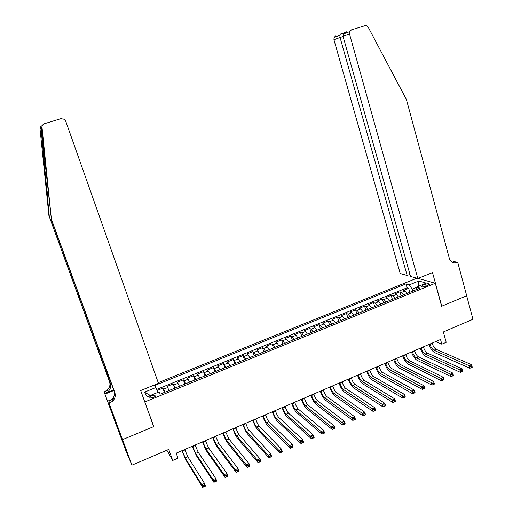 <?xml version="1.0" encoding="UTF-8"?>
<svg xmlns="http://www.w3.org/2000/svg" width="513" height="513" viewBox="0 0 513 513"><rect width="100%" height="100%" fill="white"/><g stroke="black" fill="none" stroke-linecap="round" stroke-linejoin="round"><path stroke-width="0.77" d="M153.124 397.575C155.452 396.504 156.324 395.658 155.74 395.036L151.874 395.613C149.539 396.671 148.667 397.524 149.245 398.152L153.124 397.575M117.323 427.637L125.967 451.087L131.963 465.163L122.556 439.622L153.81 426.56L144.48 401.083M416.812 278.226L158.235 382.672M144.955 401.891L435.293 283.266L441.622 306.248L466.657 295.783L472.967 319.291L443.341 331.962L446.201 342.299L441.834 344.185L440.526 339.484L176.203 453.178L177.979 458.186L172.708 460.462L168.764 449.42L131.963 465.163M407.29 293.314L405.148 290.929L403.449 290.377L408.662 288.261L409.804 292.288M403.782 294.744L401.647 292.352L399.96 291.794L401.115 295.834M399.96 291.794L394.715 293.93L396.382 294.494L398.498 296.899M389.649 300.509L387.559 298.085L385.923 297.502L391.207 295.353L392.368 299.406M380.749 304.145L378.677 301.695L377.074 301.099L382.39 298.938L383.57 302.997M371.784 307.8L369.738 305.331L368.174 304.716L373.522 302.542L374.708 306.607M362.762 311.481L360.742 308.993L359.209 308.358L364.596 306.171L365.795 310.25M353.681 315.187L351.687 312.673L350.193 312.026L355.612 309.82L356.824 313.905M344.544 318.919L342.575 316.386L341.113 315.713L346.564 313.501L347.795 317.592M335.348 322.671L333.405 320.118L331.975 319.426L337.464 317.194L338.708 321.298M326.082 326.448L324.171 323.87L322.78 323.164L328.301 320.92L329.558 325.03M316.765 330.257L314.879 327.653L313.52 326.928L319.08 324.665L320.349 328.788M307.383 334.085L305.524 331.462L304.203 330.718L309.801 328.442L311.083 332.571M297.938 337.939L296.11 335.29L294.821 334.527L300.458 332.238L301.753 336.381M288.428 341.818L286.626 339.144L285.382 338.362L291.051 336.06L292.365 340.209M278.854 345.724L277.084 343.03L275.872 342.229L281.586 339.907L282.913 344.069M269.222 349.654L267.478 346.935L266.305 346.115L272.057 343.781L273.397 347.949M259.52 353.611L257.808 350.873L256.673 350.033L262.464 347.679L263.817 351.86M249.754 357.599L248.074 354.836L246.977 353.97L252.806 351.604L254.172 355.791M239.917 361.614L238.269 358.824L237.218 357.939L243.079 355.554L244.464 359.754M230.016 365.654L227.387 361.934L233.293 359.536L234.691 363.743M220.051 369.719L217.493 365.955L223.437 363.537L224.854 367.757M210.016 373.81L207.534 370.001L213.517 367.571L214.947 371.803M199.91 377.94L197.505 374.08L203.526 371.63L204.976 375.869M189.733 382.089L187.405 378.184L193.472 375.715L194.934 379.966M179.486 386.27L177.235 382.313L183.346 379.832L184.821 384.09M169.175 390.476L167.001 386.475L173.15 383.974L174.644 388.245M424.745 284.471L422.802 285.266L421.32 286.716C422.257 287.113 423.783 286.934 425.899 286.183L427.855 285.382L429.323 283.945C428.387 283.548 426.861 283.721 424.745 284.471L425.283 286.408M418.108 278.405L435.293 283.266M416.441 287.485L412.221 289.204L409.271 284.862L406.001 283.862L154.567 385.545L155.914 387.533L144.422 392.189L147.218 396.741L158.921 391.977L160.351 394.08L420 288.133L416.556 287.081L415.799 289.845M409.271 284.862L418.826 280.989L426.252 283.131L416.556 287.081M408.662 288.261L407.104 287.774L156.721 389.425M165.026 392.169L162.884 388.149L157.17 390.47M173.15 383.974L175.369 387.95M183.346 379.832L185.642 383.756M193.472 375.715L195.844 379.594M203.526 371.63L205.982 375.458M213.517 367.571L216.044 371.354M223.437 363.537L226.041 367.276M233.293 359.536L235.967 363.223M243.079 355.554L244.156 356.426L245.823 359.203M252.806 351.604L253.922 352.457L255.621 355.201M262.464 347.679L263.618 348.507L265.349 351.232M272.057 343.781L273.249 344.589L275.006 347.295M281.586 339.907L282.817 340.696L284.606 343.377M291.051 336.06L292.32 336.829L294.141 339.484M300.458 332.238L301.766 332.988L303.613 335.624M309.801 328.442L311.141 329.173L313.02 331.783M319.08 324.665L320.465 325.383L322.363 327.967M328.301 320.92L329.718 321.613L331.648 324.178M337.464 317.194L338.913 317.874L340.869 320.42M346.564 313.501L348.051 314.155L350.033 316.675M355.612 309.82L357.131 310.461L359.138 312.962M364.596 306.171L366.147 306.793L368.18 309.275M373.522 302.542L375.106 303.151L377.17 305.607M382.39 298.938L384.013 299.528L386.097 301.965M391.207 295.353L392.855 295.924L394.965 298.342M412.753 291.089L412.221 289.204M166.885 450.228L172.708 460.462M435.627 341.594L441.834 344.185M407.104 287.774L406.001 283.862M162.884 388.149L164.397 392.426M155.914 387.533L157.972 392.362M418.358 286.344L418.826 280.989M144.422 392.189L150.38 395.452M153.81 426.56L153.31 425.681M429.977 344.024L430.099 344.473C431.042 347.359 432.318 349.282 433.927 350.238L469.241 365.731L471.575 364.692L472.261 367.212L469.927 368.251L434.582 352.572C432.318 351.258 430.458 348.545 429.009 344.441M432.158 343.088L432.286 343.53C433.222 346.422 434.505 348.34 436.121 349.289L471.575 364.692L471.857 366.096L470.921 366.513L471.19 367.526L472.127 367.109L471.857 366.096M471.19 367.526L469.927 368.251L469.241 365.731L470.921 366.513M417.839 278.514L349.52 34.005L343.05 36.372L410.541 276.449L417.839 278.514L432.504 272.589L441.757 306.19L466.702 295.764L457.743 262.387L453.883 261.527L452.165 262.22M346.313 31.78L343.46 33.948L349.629 31.652L351.533 29.825L364.807 25.765C366.276 25.432 367.443 25.977 368.308 27.394L406.411 99.509L449.311 258.302C450.279 261.277 452.184 262.848 455.037 263.022L457.743 262.387M407.162 275.487L340.061 37.462L333.937 39.7L400.223 273.525L407.162 275.487L409.951 274.365M333.937 39.7L334.04 37.455L335.868 35.705M349.629 31.652L349.52 34.005M452.408 262.355L454.345 261.925L457.263 262.579M344.595 32.691L340.408 34.057L339.863 35.288L340.061 37.462L343.094 36.532M343.46 33.948L343.05 36.372M51.396 219.224L41.22 128.115C41.316 126.474 41.22 126.224 40.918 127.378L49.331 216.768L110.289 383.243C111.244 386.321 110.526 389.091 108.134 391.547L105.402 393.298L104.684 391.682L104.101 391.913L116.906 426.669L122.504 439.647L153.65 426.624L140.69 390.54L158.472 383.352L65.709 121.119L64.337 119.279L60.887 118.663L44.554 123.659C42.797 124.319 41.957 125.582 42.021 127.442L51.396 219.224L114.816 392.58C115.81 395.773 115.066 398.659 112.571 401.23L109.115 403.301L122.504 439.647M49.331 216.768L109.538 381.704C110.487 384.756 109.776 387.507 107.397 389.951L104.684 391.682M109.731 403.058L108.948 401.301L111.776 399.492C114.245 396.94 114.989 394.074 114.001 390.9L51.024 218.782M40.809 128.462L40.052 129.096L48.992 216.364M109.115 403.301L116.406 423.552M115.072 419.929L114.675 420.089L117.509 426.636L116.374 423.565M114.675 420.089L104.101 391.913M108.096 400.986L114.591 398.364M113.668 389.989L105.402 393.298M113.867 390.528L105.043 394.061M40.052 129.096C39.982 127.384 40.751 126.198 42.348 125.538M113.341 416.569L113.771 416.389M113.969 416.928L113.565 417.088M421.211 347.795L421.34 348.244C422.289 351.142 423.552 353.072 425.136 354.041L459.847 369.905L462.2 368.86L462.899 371.38L460.546 372.432L425.803 356.388C423.571 355.047 421.724 352.316 420.269 348.199M423.411 346.852L423.539 347.295C424.482 350.193 425.752 352.123 427.342 353.091L462.2 368.86L462.47 370.277L461.527 370.694L461.803 371.707L462.745 371.29L462.47 370.277M461.803 371.707L460.546 372.432L459.847 369.905L461.527 370.694M412.394 351.591L412.523 352.04C413.478 354.938 414.735 356.888 416.293 357.875L450.395 374.105L452.767 373.054L453.466 375.587L451.1 376.638L416.96 360.222C414.767 358.856 412.933 356.112 411.471 351.982M414.607 350.635L414.735 351.084C415.684 353.989 416.941 355.932 418.505 356.913L452.767 373.054L453.011 374.484L452.062 374.907L452.344 375.92L453.293 375.497L453.011 374.484M452.344 375.92L451.1 376.638L450.395 374.105L452.062 374.907M403.519 355.406L403.648 355.855C404.61 358.767 405.854 360.729 407.386 361.729L440.872 378.337L443.264 377.279L443.969 379.812L441.584 380.877L408.066 364.083C405.905 362.697 404.09 359.934 402.622 355.791M405.738 354.451L405.873 354.9C406.828 357.811 408.079 359.767 409.618 360.767L443.264 377.279L443.495 378.722L442.539 379.145L442.822 380.165L443.777 379.735L443.495 378.722M442.822 380.165L441.584 380.877L440.872 378.337L442.539 379.145M394.58 359.247L394.715 359.703C395.683 362.62 396.915 364.589 398.421 365.615L431.286 382.602L433.69 381.531L434.408 384.077L432.01 385.148L399.108 367.975C396.985 366.558 395.19 363.775 393.715 359.626M396.818 358.286L396.953 358.734C397.915 361.659 399.159 363.621 400.666 364.64L433.69 381.531L433.908 382.987L432.946 383.416L433.235 384.436L434.197 384.006L433.908 382.987M433.235 384.436L432.01 385.148L431.286 382.602L432.946 383.416M385.59 363.121L385.718 363.57C386.693 366.5 387.924 368.481 389.399 369.52L421.628 386.892L424.052 385.821L424.777 388.367L422.359 389.444L390.092 371.887C388.008 370.45 386.225 367.648 384.744 363.48M387.841 362.146L387.975 362.601C388.944 365.525 390.175 367.507 391.663 368.539L424.052 385.821L424.251 387.289L423.283 387.719L423.571 388.739L424.54 388.309L424.251 387.289M423.571 388.739L422.359 389.444L421.628 386.892L423.283 387.719M376.536 367.013L376.67 367.462C377.651 370.399 378.87 372.4 380.319 373.451L411.901 391.22L414.344 390.136L415.081 392.689L412.644 393.772L381.018 375.824C378.972 374.362 377.209 371.54 375.721 367.366M378.806 366.038L378.94 366.487C379.915 369.424 381.133 371.418 382.595 372.464L414.344 390.136L414.523 391.618L413.549 392.047L413.844 393.073L414.818 392.637L414.523 391.618M413.844 393.073L412.644 393.772L411.901 391.22L413.549 392.047M367.423 370.931L367.558 371.386C368.546 374.33 369.751 376.337 371.175 377.408L402.109 395.574L404.565 394.484L405.308 397.043L402.859 398.133L371.887 379.787C369.879 378.299 368.129 375.465 366.635 371.271M369.706 369.95L369.841 370.399C370.828 373.342 372.034 375.349 373.464 376.42L404.565 394.484L404.731 395.972L403.75 396.414L404.045 397.44L405.033 397.004L404.731 395.972M404.045 397.44L402.859 398.133L402.109 395.574L403.75 396.414M358.254 374.875L358.388 375.33C359.382 378.286 360.581 380.306 361.973 381.396L392.24 399.96L394.715 398.858L395.472 401.429L393.003 402.525L362.691 383.775C360.729 382.268 358.991 379.408 357.49 375.208M360.549 373.887L360.69 374.343C361.678 377.292 362.877 379.312 364.281 380.396L394.715 398.858L394.869 400.364L393.875 400.807L394.176 401.833L395.17 401.397L394.869 400.364M394.176 401.833L393.003 402.525L392.24 399.96L393.875 400.807M349.02 378.85L349.161 379.306C350.161 382.262 351.341 384.301 352.713 385.404L382.307 404.379L384.795 403.269L385.558 405.841L383.07 406.95L353.438 387.796C351.508 386.257 349.795 383.384 348.282 379.165M351.334 377.85L351.469 378.305C352.469 381.268 353.656 383.301 355.034 384.404L384.795 403.269L384.93 404.789L383.936 405.232L384.237 406.264L385.237 405.821L384.93 404.789M384.237 406.264L383.07 406.95L382.307 404.379L383.936 405.232M385.237 405.821L385.558 405.841M339.728 382.845L339.869 383.301C340.876 386.27 342.049 388.322 343.383 389.444L372.297 408.823L374.804 407.707L375.58 410.291L373.073 411.407L344.12 391.836C342.235 390.278 340.536 387.379 339.016 383.153M342.056 381.845L342.197 382.3C343.203 385.269 344.377 387.309 345.724 388.431L374.804 407.707L374.92 409.246L373.919 409.688L374.227 410.727L375.234 410.278L374.92 409.246M374.227 410.727L373.073 411.407L372.297 408.823L373.919 409.688M375.234 410.278L375.58 410.291M330.372 386.866L330.513 387.328C331.526 390.303 332.687 392.368 333.995 393.509L362.216 413.305L364.743 412.183L365.525 414.767L362.999 415.896L334.739 395.908C332.899 394.317 331.212 391.406 329.686 387.161M332.713 385.859L332.854 386.315C333.867 389.296 335.034 391.348 336.348 392.49L364.743 412.183L364.839 413.728L363.832 414.183L364.147 415.216L365.153 414.767L364.839 413.728M364.147 415.216L362.999 415.896L362.216 413.305L363.832 414.183M365.153 414.767L365.525 414.767M320.952 390.919L321.093 391.381C322.119 394.362 323.267 396.44 324.543 397.601L352.059 417.819L354.605 416.691L355.4 419.281L352.854 420.416L325.293 400.005C323.498 398.389 321.831 395.459 320.298 391.201M323.312 389.906L323.453 390.361C324.472 393.349 325.627 395.42 326.916 396.575L354.605 416.691L354.688 418.249L353.669 418.704L353.983 419.743L355.002 419.288L354.688 418.249M353.983 419.743L352.854 420.416L352.059 417.819L353.669 418.704M355.002 419.288L355.4 419.281M311.468 394.997L311.615 395.459C312.641 398.454 313.783 400.544 315.033 401.724L341.831 422.366L344.396 421.231L345.198 423.828L342.639 424.969L315.79 404.135C314.033 402.493 312.385 399.537 310.846 395.266M313.847 393.978L313.988 394.433C315.02 397.428 316.162 399.512 317.419 400.691L344.396 421.231L344.46 422.802L343.434 423.257L343.755 424.302L344.781 423.847L344.46 422.802M343.755 424.302L342.639 424.969L341.831 422.366L343.434 423.257M344.781 423.847L345.198 423.828M301.926 399.101L302.067 399.563C303.106 402.57 304.235 404.667 305.453 405.873L331.526 426.951L334.11 425.803L334.925 428.406L332.341 429.554L306.216 408.284C304.504 406.617 302.875 403.641 301.33 399.358M304.318 398.075L304.466 398.537C305.498 401.538 306.627 403.635 307.851 404.834L334.11 425.803L334.155 427.387L333.117 427.848L333.444 428.894L334.482 428.432L334.155 427.387M333.444 428.894L332.341 429.554L331.526 426.951L333.117 427.848M334.482 428.432L334.925 428.406M292.314 403.237L292.461 403.699C293.507 406.713 294.622 408.829 295.809 410.047L321.144 431.561L323.748 430.407L324.569 433.017L321.972 434.178L296.585 412.465C294.917 410.772 293.301 407.777 291.75 403.481M294.725 402.205L294.872 402.66C295.911 405.674 297.027 407.784 298.226 409.002L323.748 430.407L323.774 432.01L322.735 432.472L323.062 433.523L324.107 433.055L323.774 432.01M323.062 433.523L321.972 434.178L321.144 431.561L322.735 432.472M324.107 433.055L324.569 433.017M282.637 407.399L282.791 407.861C283.836 410.881 284.939 413.01 286.1 414.254L310.686 436.21L313.308 435.043L314.142 437.666L311.526 438.833L286.882 416.678C285.26 414.953 283.663 411.939 282.105 407.63M285.061 406.354L285.215 406.815C286.26 409.836 287.37 411.965 288.53 413.196L313.308 435.043L313.315 436.666L312.27 437.134L312.603 438.179L313.648 437.711L313.315 436.666M312.603 438.179L311.526 438.833L310.686 436.21L312.27 437.134M313.648 437.711L314.142 437.666M272.897 411.586L273.051 412.054C274.109 415.081 275.199 417.223 276.321 418.486L300.15 440.898L302.792 439.718L303.638 442.347L300.996 443.521L277.116 420.916C275.539 419.166 273.961 416.126 272.39 411.804M275.34 410.541L275.487 411.003C276.545 414.029 277.642 416.171 278.771 417.428L302.792 439.718L302.785 441.353L301.727 441.821L302.061 442.873L303.119 442.405L302.785 441.353M302.061 442.873L300.996 443.521L300.15 440.898L301.727 441.821M303.119 442.405L303.638 442.347M263.092 415.806L263.246 416.274C264.31 419.307 265.388 421.468 266.478 422.75L289.537 445.611L292.198 444.431L293.051 447.06L290.396 448.247L267.279 425.187C265.747 423.405 264.195 420.346 262.618 416.011M265.548 414.748L265.702 415.216C266.766 418.249 267.844 420.404 268.947 421.68L292.198 444.431L292.166 446.079L291.102 446.554L291.448 447.605L292.513 447.131L292.166 446.079M291.448 447.605L290.396 448.247L289.537 445.611L291.102 446.554M292.513 447.131L293.051 447.06M253.217 420.057L253.371 420.519C254.442 423.565 255.512 425.739 256.571 427.04L278.848 450.369L281.528 449.176L282.394 451.812L279.713 453.005L257.379 429.484C255.891 427.675 254.358 424.597 252.774 420.243M255.692 418.993L255.846 419.454C256.917 422.5 257.988 424.668 259.052 425.963L281.528 449.176L281.477 450.837L280.399 451.312L280.752 452.37L281.823 451.895L281.477 450.837M280.752 452.37L279.713 453.005L278.848 450.369L280.399 451.312M281.823 451.895L282.394 451.812M243.271 424.328L243.431 424.796C244.509 427.855 245.567 430.041 246.586 431.362L268.075 455.153L270.774 453.954L271.646 456.602L268.953 457.801L247.407 433.812C245.971 431.972 244.451 428.874 242.861 424.507M245.765 423.257L245.919 423.725C247.003 426.778 248.055 428.964 249.087 430.279L270.774 453.954L270.704 455.634L269.62 456.115L269.973 457.173L271.056 456.692L270.704 455.634M269.973 457.173L268.953 457.801L268.075 455.153L269.62 456.115M271.056 456.692L271.646 456.602M233.261 428.637L233.421 429.105C234.512 432.17 235.55 434.37 236.538 435.71L257.218 459.981L259.937 458.769L260.828 461.424L258.11 462.636L237.372 438.166C235.98 436.3 234.486 433.177 232.883 428.797M235.768 427.56L235.929 428.028C237.019 431.087 238.058 433.286 239.058 434.62L259.937 458.769L259.847 460.462L258.757 460.95L259.116 462.014L260.206 461.527L259.847 460.462M259.116 462.014L258.11 462.636L257.218 459.981L258.757 460.95M260.206 461.527L260.828 461.424M223.181 432.972L226.419 440.096L246.278 464.842L249.023 463.624L249.921 466.285L247.183 467.503L227.259 442.552C225.919 440.661 224.444 437.512 222.834 433.119M225.707 431.888L228.958 438.993L249.023 463.624L248.914 465.329L247.811 465.817L248.17 466.888L249.273 466.394L248.914 465.329M248.17 466.888L247.183 467.503L246.278 464.842L247.811 465.817M249.273 466.394L249.921 466.285M213.03 437.339L216.236 444.508L235.262 469.741L238.026 468.51L238.93 471.178L236.172 472.409L217.082 446.97C215.787 445.047 214.331 441.879 212.715 437.474M215.575 436.242L218.788 443.399L238.026 468.51L237.891 470.235L236.782 470.729L237.147 471.8L238.256 471.306L237.891 470.235M237.147 471.8L236.172 472.409L235.262 469.741L236.782 470.729M238.256 471.306L238.93 471.178M202.808 441.738L205.969 448.952L224.155 474.679L226.945 473.441L227.862 476.109L225.079 477.353L206.829 451.421C205.591 449.465 204.155 446.278 202.532 441.853M205.373 440.635L208.547 447.836L226.945 473.441L226.784 475.179L225.675 475.673L226.041 476.744L227.156 476.25L226.784 475.179M226.041 476.744L225.079 477.353L224.155 474.679L225.675 475.673M227.156 476.25L227.862 476.109M192.516 446.163L195.639 453.421L212.972 479.649L215.774 478.405L216.704 481.085L213.902 482.329L196.511 455.903L192.272 446.265M195.1 445.053L198.23 452.306L215.774 478.405L215.601 480.162L214.472 480.662L214.851 481.733L215.973 481.232L215.601 480.162M214.851 481.733L213.902 482.329L212.972 479.649L214.472 480.662M215.973 481.232L216.704 481.085M182.153 450.619L185.238 457.929L201.692 484.663L204.52 483.406L205.463 486.093L202.641 487.35L186.11 460.411L181.942 450.709M184.751 449.503L187.841 456.801L204.52 483.406L204.321 485.176L203.193 485.683L203.571 486.76L204.7 486.253L204.321 485.176M203.571 486.76L202.641 487.35L201.692 484.663L203.193 485.683M204.7 486.253L205.463 486.093M401.647 292.352L405.148 290.929M163.621 389.194L167.757 387.514M173.933 385L178.037 383.326M184.173 380.832L188.245 379.171M194.344 376.696L198.39 375.048M204.443 372.585L208.464 370.95M214.472 368.507L218.467 366.878M224.438 364.454L228.4 362.838M234.332 360.427L238.269 358.824M244.156 356.426L248.074 354.836M253.922 352.457L257.808 350.873M263.618 348.507L267.478 346.935M273.249 344.589L277.084 343.03M282.817 340.696L286.626 339.144M292.32 336.829L296.11 335.29M301.766 332.988L305.524 331.462M311.141 329.173L314.879 327.653M320.465 325.383L324.171 323.87M329.718 321.613L333.405 320.118M338.913 317.874L342.575 316.386M348.051 314.155L351.687 312.673M357.131 310.461L360.742 308.993M366.147 306.793L369.738 305.331M375.106 303.151L378.677 301.695M384.013 299.528L387.559 298.085M392.855 295.924L396.382 294.494M423.251 286.876L422.802 285.266M432.286 343.53L430.099 344.473M436.121 349.289L433.927 350.238M46.6 190.066L48.671 195.748M110.289 383.243L109.538 381.704M114.001 390.9L114.816 392.58M42.021 127.442L41.22 128.115M423.539 347.295L421.34 348.244M427.342 353.091L425.136 354.041M414.735 351.084L412.523 352.04M418.505 356.913L416.293 357.875M405.873 354.9L403.648 355.855M409.618 360.767L407.386 361.729M396.953 358.734L394.715 359.703M400.666 364.64L398.421 365.615M387.975 362.601L385.718 363.57M391.663 368.539L389.399 369.52M378.94 366.487L376.67 367.462M382.595 372.464L380.319 373.451M369.841 370.399L367.558 371.386M373.464 376.42L371.175 377.408M360.69 374.343L358.388 375.33M364.281 380.396L361.973 381.396M351.469 378.305L349.161 379.306M355.034 384.404L352.713 385.404M342.197 382.3L339.869 383.301M345.724 388.431L343.383 389.444M332.854 386.315L330.513 387.328M336.348 392.49L333.995 393.509M323.453 390.361L321.093 391.381M326.916 396.575L324.543 397.601M313.988 394.433L311.615 395.459M317.419 400.691L315.033 401.724M304.466 398.537L302.067 399.563M307.851 404.834L305.453 405.873M294.872 402.66L292.461 403.699M298.226 409.002L295.809 410.047M285.215 406.815L282.791 407.861M288.53 413.196L286.1 414.254M275.487 411.003L273.051 412.054M278.771 417.428L276.321 418.486M265.702 415.216L263.246 416.274M268.947 421.68L266.478 422.75M255.846 419.454L253.371 420.519M259.052 425.963L256.571 427.04M245.919 423.725L243.431 424.796M249.087 430.279L246.586 431.362M235.929 428.028L233.421 429.105M239.058 434.62L236.538 435.71M225.867 432.356L223.341 433.44M228.958 438.993L226.419 440.096M215.736 436.717L213.196 437.807M218.788 443.399L216.236 444.508M205.533 441.103L202.975 442.206M208.547 447.836L205.969 448.952M195.261 445.521L192.683 446.637M198.23 452.306L195.639 453.421M184.917 449.978L182.32 451.094M187.841 456.801L185.238 457.929M155.939 395.587L155.74 395.036M429.419 284.311L429.323 283.945M452.658 262.483L455.037 263.022M334.04 37.455L339.863 35.288M344.435 32.826L340.408 34.057M40.918 127.378L41.239 128.263M111.776 399.492L112.571 401.23M108.134 391.547L107.397 389.951"/></g></svg>
